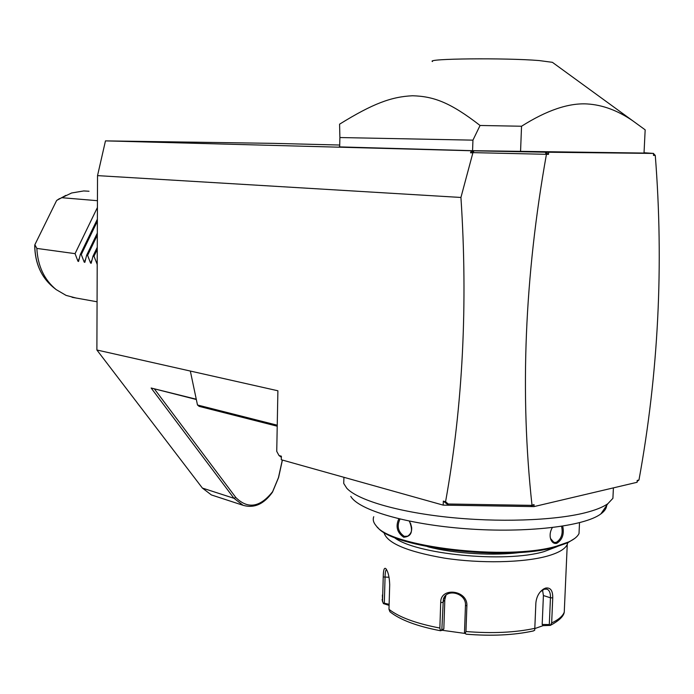 <?xml version="1.0" encoding="UTF-8"?>
<svg xmlns="http://www.w3.org/2000/svg" width="694" height="694" viewBox="0 0 694 694"><rect width="100%" height="100%" fill="white"/><g stroke="black" fill="none" stroke-linecap="round" stroke-linejoin="round"><path stroke-width="1.04" d="M282.406 460.07L278.58 477.524L272.499 492.141C263.946 504.156 254.117 508.537 243.013 505.275L211.366 494.926L202.379 488.064L96.891 350.002L97.533 175.625L105.471 140.882L273.636 143.363L339.106 145.02M281.348 457.277L279.014 455.55L281.374 456.201L281.304 459.758L443.188 505.128L533.964 506.603L637.101 482.287L637.196 480.43L638.966 480.014L637.144 481.402M277.218 426.203L199.152 406.372L197.486 405.001L190.33 371.047L277.895 390.774L276.741 451.352L279.014 455.55M243.013 505.275L233.973 498.292L151.136 388.015L196.333 399.501M151.136 388.015L196.272 399.232M96.891 350.002L190.33 371.047M282.319 460.044L278.459 477.628L272.647 491.621C260.111 507.444 247.827 509.396 235.804 497.494L154.528 389.108M546.013 154.025L545.371 152.194L548.529 154.354L472.944 152.628L460.929 197.46C467.973 304.154 462.846 405.582 445.574 501.745L443.319 501.12L443.188 505.128M460.929 197.46L97.533 175.625M533.964 506.603L534.05 504.607L530.815 506.533L448.506 505.197L448.229 504L445.574 501.745M448.506 505.197L443.319 501.12M530.815 506.533L531.569 505.353L448.229 504M531.569 505.353L534.05 504.607M546.43 154.337C524.603 276.637 519.789 393.55 531.986 505.085M653.566 153.652L655.275 155.413C663.898 264.943 658.459 373.146 638.966 480.014M655.275 155.413L653.479 155.395L653.575 153.426L644.041 152.741M548.529 154.354L548.616 152.238L653.575 153.426M472.944 152.628L474.019 150.832L545.371 152.194M474.019 150.832L470.523 152.793L471.304 150.754L548.616 152.238M472.579 152.853L470.523 152.793M471.304 150.754L105.471 140.882M339.062 146.876L472.571 150.685L644.023 153.062L645.168 129.839L552.389 62.321L539.082 60.552C504.72 57.741 425.396 58.608 432.492 61.54M520.552 151.639L521.541 126.239C546.751 110.294 568.629 102.868 587.185 103.953C602.626 104.872 617.946 110.572 633.145 121.06M472.571 150.685L472.944 140.145L480.066 125.475L521.541 126.239M339.67 147.102L339.895 137.542L472.944 140.145M339.583 124.4L339.895 137.542M339.583 124.174C373.025 103.467 391.555 96.718 412.531 95.763C433.464 96.362 449.998 102.174 480.066 125.475M277.236 425.196L197.486 405.001M613.227 491.569L612.906 498.327L607.866 503.688C603.008 507.158 595.383 510.194 584.981 512.814C553.665 520.691 497.468 522.565 446.901 517.099C396.283 511.643 357.445 499.819 346.8 488.264L343.721 483.432L343.903 477.949M350.791 496.375C358.39 509.943 406.502 524.369 466.411 528.767C526.278 533.244 584.452 526.338 600.848 513.933C604.552 511.218 606.495 508.381 606.686 505.414M562.713 526.156C564.378 534.042 562.4 539.767 556.761 543.341C554.064 543.879 552.042 542.508 550.706 539.238C549.544 535.404 550.082 531.526 552.311 527.605M579.516 522.712L579.022 533.504C577.634 536.531 574.224 539.325 568.794 541.893L556.64 546.152C507.193 561.03 389.776 546.872 376.217 525.861C373.45 522.703 372.626 519.659 373.745 516.718M409.373 521.133C413.494 531.266 411.603 536.627 403.691 537.217C397.037 532.558 395.415 526.416 398.833 518.791M574.701 538.449L567.701 542.795L555.668 547.011C507.062 561.654 391.763 547.913 377.519 527.188M427.747 546.742C454.093 553.717 494.518 556.146 521.81 552.268M557.109 546.612L544.113 551.591C504.928 563.346 413.876 554.116 393.854 537.147M567.779 542.725L567.258 544.443C565.168 549.075 558.401 552.988 546.976 556.189C523.155 562.765 480.205 563.632 444.394 558.123C406.649 551.539 386.471 542.89 383.86 532.168M382.394 594.966L382.541 601.134L383.235 576.966C383.331 570.086 384.207 567.31 385.855 568.646C388.146 571.683 389.421 577.044 389.698 584.721L388.978 609.289C398.911 617.166 415.871 623.42 439.857 628.053L440.707 602.6C440.196 586.569 468.016 590.021 466.88 605.931L465.96 631.531C492.219 633.631 515.174 632.564 534.805 628.348L535.872 602.973C536.523 596.727 539.073 592.077 543.532 589.024L545.614 588.07C550.472 587.306 552.849 590.568 552.745 597.855L551.661 622.934C558.514 619.742 562.713 616.151 564.257 612.169L564.517 606.244M534.805 628.348L534.684 630.299L532.732 631.098M532.541 631.106C513.612 635.175 491.526 636.198 466.281 634.195L465.171 633.535L465.96 631.531M540.496 591.626L544.348 589.171L547.158 589.206C549.518 590.403 550.62 593.266 550.455 597.803L549.301 624.565L542.179 624.461L543.411 595.539L542.534 590.004L543.532 589.024M382.541 601.134L383.392 603.598L389.091 605.359M389.126 604.301L384.311 603.225L383.392 603.598M384.311 603.225L385.057 577.417C385.127 572.871 385.569 570.277 386.376 569.635L386.532 569.601M439.857 628.053L440.464 630.742C416.981 626.231 400.16 619.916 389.985 611.804L388.978 609.289M440.464 630.742L442.225 630.282L465.11 633.449M442.225 630.282L443.83 628.972L440.803 630.273M441.852 629.501L443.319 599.304C446.416 587.896 466.394 593.127 465.466 605.255L464.494 632.529L465.171 633.535M534.831 628.556L543.124 625.641L542.179 624.461M543.124 625.641L550.299 625.398L551.661 622.934M549.301 624.565L550.42 625.233M443.83 628.972L444.819 599.677L445.956 595.261M561.567 526.338C563.19 533.712 561.394 539.073 556.18 542.413L553.881 542.335L550.594 538.596L550.195 537.078M409.252 521.107C412.947 527.761 412.427 532.784 407.69 536.184L404.246 536.349C398.052 531.925 396.63 526.165 399.996 519.069M411.742 528.013L410.57 523.363M75.837 297.969L66.077 295.392L56.145 289.589C44.208 279.725 37.78 266.01 36.86 248.417L75.056 253.648L77.945 261.222L79.29 258.454M97.203 264.327L93.985 256.233L93.022 256.103L91.174 263.269L90.541 263.035L87.6 255.357L86.646 255.236L84.833 262.358L84.208 262.124L81.285 254.498L80.348 254.368L78.561 261.464L77.945 261.222M97.438 200.696L61.792 197.703L71.612 192.993L83.696 190.945L89.023 191.249M34.752 245.815L34.874 244.704L36.86 248.417M61.792 197.703L57.003 200.236M34.874 244.704L56.587 200.575M97.42 207.489L75.056 253.648M97.377 219.174L80.348 254.368M97.368 221.239L81.285 254.498M97.325 233.106L86.646 255.236M97.316 235.214L87.6 255.357M97.273 247.281L93.022 256.103M97.264 249.424L93.985 256.233M235.804 497.494L233.973 498.292L202.379 488.064M545.614 588.07L544.348 589.171M552.745 597.855L550.455 597.803L543.411 595.539M383.235 576.966L389.065 577.261M440.707 602.6L442.772 602.357L444.819 599.677M466.88 605.931L465.466 605.255M445.062 596.181L445.565 596.111M556.761 543.341L556.18 542.413M403.691 537.217L404.246 536.349M34.761 245.242C35.004 263.2 41.198 277.236 53.334 287.342L55.555 289.112M65.843 195.387L56.856 200.34M84.208 262.124L85.588 259.27M90.541 263.035L91.964 260.085M96.952 263.954L97.212 263.425M272.647 491.621L272.499 492.141M613.409 487.873L612.906 498.327M600.848 513.933L607.866 503.688M567.701 542.795L568.794 541.893M533.513 630.924C514.15 635.157 491.69 636.251 466.151 634.195M550.299 625.398C558.948 620.8 563.606 616.393 564.257 612.169L567.258 544.443M382.108 599.521L382.611 601.871M546.699 589.059L547.158 589.206M445.548 596.172L445.01 596.25M445.383 596.606L443.319 599.304M550.706 539.238L550.594 538.596M97.065 301.777L72.046 297.292M34.7 245.711C35.064 263.425 41.276 277.296 53.334 287.342M59.528 198.571L56.986 200.245"/></g></svg>

